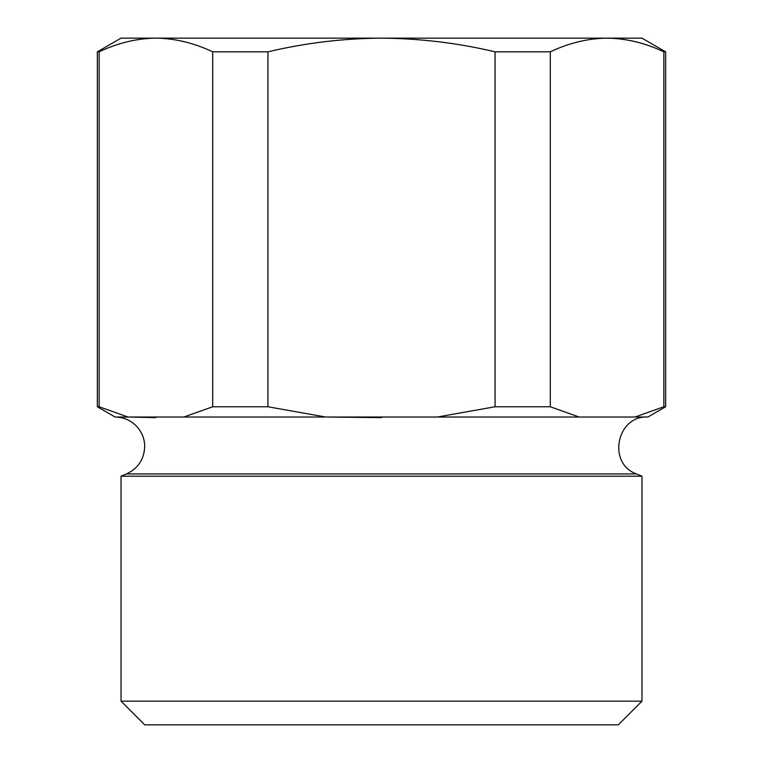 <?xml version="1.0" encoding="UTF-8"?>
<svg xmlns="http://www.w3.org/2000/svg" width="763" height="763" viewBox="0 0 763 763"><rect width="100%" height="100%" fill="white"/><g stroke="black" fill="none" stroke-linecap="round" stroke-linejoin="round"><path stroke-width="1.14" d="M647.892 417.018L115.108 417.018C124.14 417.189 131.646 420.661 137.636 427.423C142.147 432.821 144.503 439.03 144.703 446.059C144.331 459.078 138.265 468.368 126.496 473.937L636.504 473.937C607.005 463.608 616.676 415.215 647.892 417.018L665.651 406.765L663.858 406.765L663.858 51.817C645.097 42.938 626.175 38.379 607.071 38.15C626.156 38.398 645.078 42.957 663.858 51.817L665.651 51.817L641.969 38.15L121.031 38.15L97.349 51.817L97.349 406.765L99.142 406.765L128.003 417.018L155.919 417.619M641.969 701.168L618.297 724.85L144.703 724.85L121.031 701.168L641.969 701.168L641.969 476.217L121.031 476.217L121.031 701.168M99.142 406.765L99.142 51.817C117.903 42.938 136.825 38.379 155.929 38.15C175.004 38.398 193.926 42.957 212.705 51.817L267.937 51.817L267.937 406.765L325.648 417.018L381.5 417.619M663.858 406.765L634.997 417.018M579.155 417.018L550.295 406.765L495.063 406.765L437.352 417.018M267.937 406.765L212.705 406.765L183.845 417.018M99.142 51.817L97.349 51.817M267.937 51.817C305.458 42.938 343.312 38.379 381.5 38.15C419.917 38.436 457.762 42.995 495.063 51.817L550.295 51.817L550.295 406.765M495.063 51.817L495.063 406.765M212.705 51.817L212.705 406.765M550.295 51.817C569.055 42.938 587.977 38.379 607.071 38.15M115.108 417.018L97.349 406.765M665.651 51.817L665.651 406.765M126.496 473.937L121.031 476.217M636.504 473.937L641.969 476.217"/></g></svg>
